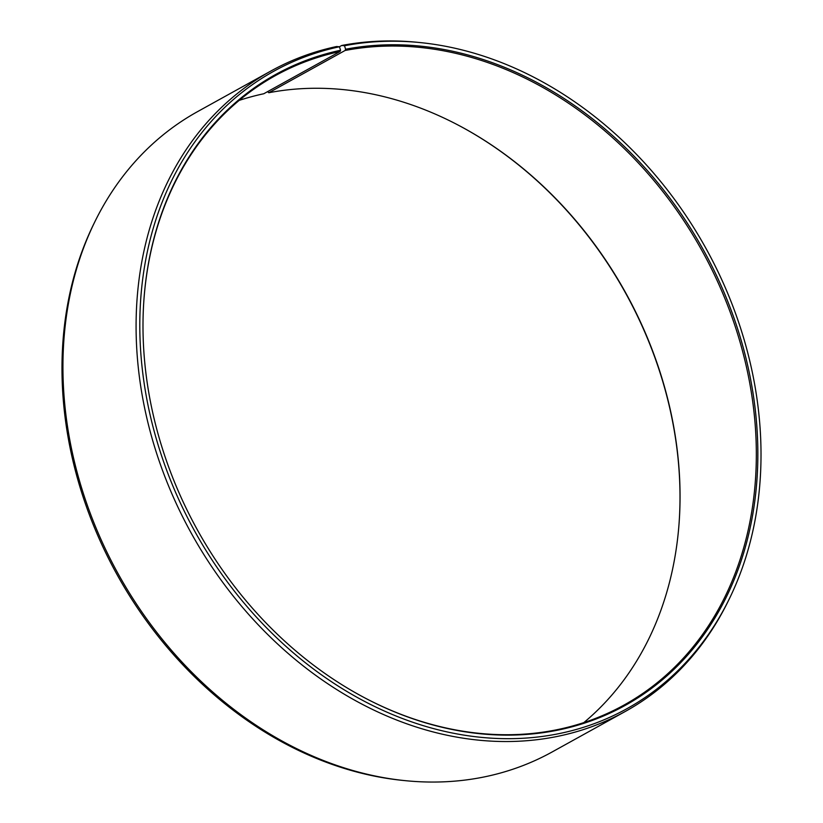 <?xml version="1.0" encoding="UTF-8"?>
<svg xmlns="http://www.w3.org/2000/svg" width="823" height="823" viewBox="0 0 823 823"><rect width="100%" height="100%" fill="white"/><g stroke="black" fill="none" stroke-linecap="round" stroke-linejoin="round"><path stroke-width="1.23" d="M267.557 91.651L268.802 92.732L345.074 50.491A359.774 288.462 -119 0 1 722.203 292.042A359.774 288.462 -119 0 1 623.937 705.105A359.774 288.462 -119 0 1 554.198 730.268A359.774 288.462 -119 0 1 364.712 697.842M143.963 299.243A359.774 288.462 -119 0 1 275.335 75.644A359.774 288.462 -119 0 1 340.053 51.51L340.578 50.265L339.436 46.767L336.607 46.52A365.978 293.43 -119 0 0 270.767 71.087L197.613 111.599A365.978 293.43 -119 0 0 94.84 221.788A365.978 293.43 -119 0 0 118.224 573.919A365.978 293.43 -119 0 0 404.309 780.564A365.978 293.43 -119 0 0 481.29 777.509A365.978 293.43 -119 0 0 552.233 751.913L625.387 711.401A365.978 293.43 -119 0 1 554.445 736.996A365.978 293.43 -119 0 1 170.814 491.28A365.978 293.43 -119 0 1 270.767 71.087M239.195 100.385A359.774 288.462 -119 0 1 263.782 93.75L340.053 51.51M345.074 50.491L345.598 49.246L344.518 45.728L341.71 45.491L339.415 46.757A364.352 292.124 -119 0 0 159.364 448.967A364.352 292.124 -119 0 0 556.307 734.167A364.352 292.124 -119 0 0 729.25 598.99L728.16 601.212A365.978 293.43 -119 0 1 625.387 711.401M341.71 45.491A365.978 293.43 -119 0 1 418.691 42.436L421.16 42.683A364.352 292.124 -119 0 1 705.969 248.423A364.352 292.124 -119 0 1 729.25 598.99M344.518 45.728A364.352 292.124 -119 0 1 421.16 42.683M345.598 49.246A360.628 289.151 -119 0 1 739.414 334.498A360.628 289.151 -119 0 1 555.227 730.649A360.628 289.151 -119 0 1 365.001 697.997A360.628 289.151 -119 0 1 143.984 298.914A360.628 289.151 -119 0 1 340.578 50.265M404.309 780.564L401.84 780.317A364.352 292.124 -119 0 1 117.031 574.577A364.352 292.124 -119 0 1 93.75 224.01L94.84 221.788M458.288 125.158A360.628 289.151 -119 0 1 679.037 523.757M268.802 92.732A359.774 288.462 -119 0 1 458.576 125.312A359.774 288.462 -119 0 1 679.068 523.438A359.774 288.462 -119 0 1 583.805 722.615"/></g></svg>
